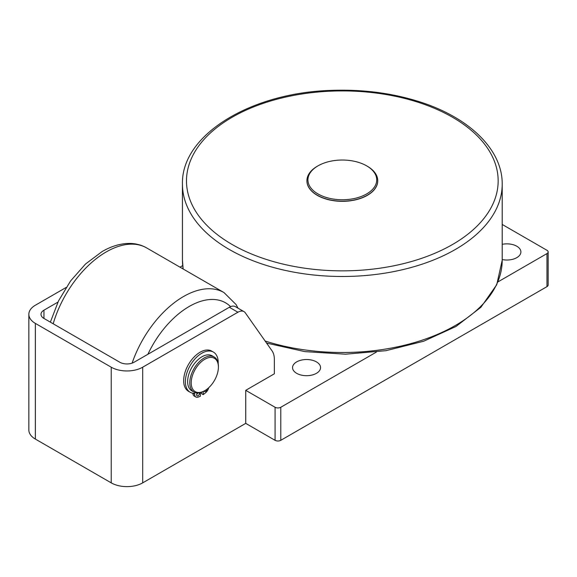 <?xml version="1.0" encoding="UTF-8"?>
<svg xmlns="http://www.w3.org/2000/svg" width="577" height="577" viewBox="0 0 577 577"><rect width="100%" height="100%" fill="white"/><g stroke="black" fill="none" stroke-linecap="round" stroke-linejoin="round"><path stroke-width="0.87" d="M192.927 393.24L192.927 393.262A6.073 3.505 120 0 0 194.182 396.038L195.899 397.034A6.073 3.505 -60 0 1 194.644 394.25L194.644 393.363A23.203 13.401 -60 0 1 190.194 392.273A23.203 13.401 -60 0 1 190.194 365.479A23.203 13.401 -60 0 1 213.403 352.078A23.203 13.401 -60 0 1 218.193 363.597M200.37 392.648L200.37 396.269L198.192 397.084A6.073 3.505 -60 0 1 195.899 397.034M208.723 387.73A6.073 3.505 -60 0 1 205.405 392.923L203.234 394.618L203.234 391.538M199.454 392.858A2.027 1.168 -60 0 1 199.512 393.283A2.027 1.168 -60 0 1 198.625 395.317A2.027 1.168 -60 0 1 197.067 395.858A2.027 1.168 -60 0 1 197.421 393.016M206.934 389.23A2.027 1.168 -60 0 1 205.967 391.119A2.027 1.168 -60 0 1 204.51 391.567A2.027 1.168 -60 0 1 204.143 391.04M196.685 394.538A2.027 1.168 120 0 0 197.673 393.024M201.51 392.288L201.51 393.629L203.234 394.618M213.403 352.078L211.687 351.09A23.203 13.401 120 0 0 188.477 364.491A23.203 13.401 120 0 0 188.477 391.285L190.194 392.273M218.402 367.109A19.229 11.1 -60 0 1 204.806 390.658A19.229 11.1 -60 0 1 191.211 382.811A19.229 11.1 -60 0 1 204.806 359.262A19.229 11.1 -60 0 1 218.402 367.109L218.402 366.287A20.238 11.684 120 0 0 214.211 357.019A20.238 11.684 120 0 0 198.611 362.443A20.238 11.684 120 0 0 189.775 382.811A20.238 11.684 120 0 0 193.973 392.072A20.238 11.684 120 0 0 204.092 391.069L204.806 390.658M214.211 357.019L212.062 355.778A20.238 11.684 120 0 0 196.468 361.202A20.238 11.684 120 0 0 187.633 381.57A20.238 11.684 120 0 0 191.824 390.831L193.973 392.072M306.914 180.803A35.413 20.447 -0 0 0 306.914 180.882A35.413 20.447 -0 0 0 342.327 201.33A35.413 20.447 -0 0 0 377.74 180.882A35.413 20.447 -0 0 0 377.74 180.803M317.999 165.851L317.285 166.263A35.413 20.447 0 0 0 306.914 180.716A35.413 20.447 0 0 0 328.775 199.613A35.413 20.447 0 0 0 367.369 195.177A35.413 20.447 0 0 0 377.74 180.716A35.413 20.447 0 0 0 367.369 166.263L366.655 165.851A34.404 19.863 180 0 1 366.655 193.937A34.404 19.863 180 0 1 317.999 193.937A34.404 19.863 180 0 1 317.999 165.851A34.404 19.863 180 0 1 366.655 165.851M245.73 390.326L245.73 423.374L142.699 482.862L142.699 367.196L237.912 312.222A12.146 7.011 -60 0 1 243.984 311.616A12.146 7.011 -60 0 1 245.348 312.885L272.055 350.874A24.284 14.021 -60 0 1 274.356 359.464L274.356 373.802L245.73 390.326L275.07 407.261L275.07 440.316A4.046 2.337 0 0 0 280.79 440.316L546.967 286.639A4.046 2.337 0 0 0 548.15 284.988L548.15 251.94A4.046 2.337 180 0 1 546.967 253.591L497.944 281.893M243.984 311.616L235.394 306.661A12.146 7.011 120 0 0 229.329 307.267L134.109 362.233A10.119 5.842 -0 0 1 119.8 362.233L43.953 318.446A10.119 5.842 180 0 1 40.996 314.314A10.119 5.842 180 0 1 43.953 310.188L57.945 302.11M66.103 287.483L35.37 305.226A22.265 12.853 180 0 0 28.85 314.314L28.85 429.988A22.265 12.853 180 0 0 35.37 439.075L111.217 482.862A22.265 12.853 -0 0 0 142.699 482.862M111.217 482.862L111.217 367.196L35.37 323.401A22.265 12.853 180 0 1 28.85 314.314M111.217 367.196A22.265 12.853 -0 0 0 142.699 367.196M376.384 352.078L280.79 407.261A4.046 2.337 180 0 1 275.07 407.261M502.206 224.446L546.967 250.288A4.046 2.337 180 0 1 548.15 251.94M296.65 361.894A13.999 8.085 180 0 1 311.912 360.142A13.999 8.085 180 0 1 320.552 367.607A13.999 8.085 180 0 1 316.448 373.319A13.999 8.085 180 0 1 301.194 375.072A13.999 8.085 180 0 1 292.553 367.607A13.999 8.085 180 0 1 296.65 361.894M502.206 244.323A13.999 8.085 180 0 1 520.894 251.94A13.999 8.085 180 0 1 516.797 257.652A13.999 8.085 180 0 1 502.206 259.556M180.002 267.165L182.707 265.608M245.73 423.374L275.07 440.316M147.885 354.285A72.853 42.063 -60 0 1 189.206 306.466A72.853 42.063 -60 0 1 230.598 306.639M53.178 323.769A80.953 46.737 -60 0 1 106.204 251.94A80.953 46.737 -60 0 1 146.681 247.93C141.697 245.088 136.23 243.595 130.279 243.444C121.026 243.321 111.657 246.018 102.158 251.536L85.526 264.014L70.61 280.92L58.551 300.855L50.358 322.146M146.681 247.93L223.955 292.546A80.953 46.737 120 0 0 183.479 296.549A80.953 46.737 120 0 0 132.119 363.128M194.644 394.25L192.927 393.262M452.519 244.504A155.833 89.969 180 0 1 232.134 244.504A155.833 89.969 180 0 1 232.134 117.268A155.833 89.969 180 0 1 452.519 117.268A155.833 89.969 180 0 1 452.519 244.504M455.376 249.459A159.879 92.306 -0 0 0 502.206 184.193C502.596 149.58 469.014 117.268 419.104 101.646C391.855 93.048 362.782 89.291 331.869 90.373C251.031 92.493 181.019 134.794 182.447 184.193A159.879 92.306 -0 0 0 229.278 249.459A159.879 92.306 -0 0 0 455.376 249.459M502.206 184.193L502.206 260.198A159.879 92.306 180 0 1 455.376 325.471A159.879 92.306 180 0 1 265.139 341.036M183.176 268.997A159.879 92.306 180 0 1 182.447 260.198L182.447 184.193M229.329 307.267L237.912 312.222M43.953 318.446L43.953 310.188M35.37 323.401L35.37 439.075M280.79 440.316L280.79 407.261M546.967 253.591L546.967 286.639M238.041 308.19L236.058 304.533L223.955 292.546M183.14 268.976L182.447 260.198M502.206 260.198L496.732 284.728L480.893 307.289L455.981 326.481L423.669 341.231L386.035 350.665L345.529 354.199L304.815 351.609L266.567 343.07"/></g></svg>
